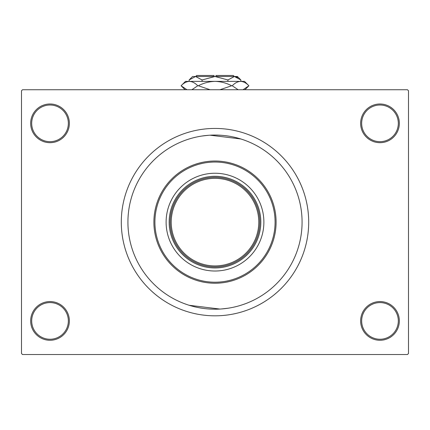 <?xml version="1.0" encoding="UTF-8"?>
<svg xmlns="http://www.w3.org/2000/svg" width="430" height="430" viewBox="0 0 430 430"><rect width="100%" height="100%" fill="white"/><g stroke="black" fill="none" stroke-linecap="round" stroke-linejoin="round"><path stroke-width="0.64" d="M360.636 320.914A19.35 19.35 0 0 1 379.986 301.564A19.35 19.35 0 0 1 399.336 320.914A19.35 19.35 0 0 1 379.986 340.264A19.35 19.35 0 0 1 360.636 320.914M398.314 320.914A18.334 18.334 0 0 0 379.986 302.586A18.334 18.334 0 0 0 361.651 320.914A18.334 18.334 0 0 0 379.986 339.248A18.334 18.334 0 0 0 398.314 320.914M30.664 320.914A19.35 19.35 0 0 1 50.014 301.564A19.35 19.35 0 0 1 69.364 320.914A19.35 19.35 0 0 1 50.014 340.264A19.35 19.35 0 0 1 30.664 320.914M68.349 320.914A18.334 18.334 0 0 0 50.014 302.586A18.334 18.334 0 0 0 31.686 320.914A18.334 18.334 0 0 0 50.014 339.248A18.334 18.334 0 0 0 68.349 320.914M30.664 123.34A19.35 19.35 0 0 1 50.014 103.99A19.35 19.35 0 0 1 69.364 123.34A19.35 19.35 0 0 1 50.014 142.69A19.35 19.35 0 0 1 30.664 123.34M68.349 123.34A18.334 18.334 0 0 0 50.014 105.011A18.334 18.334 0 0 0 31.686 123.34A18.334 18.334 0 0 0 50.014 141.674A18.334 18.334 0 0 0 68.349 123.34M360.636 123.34A19.35 19.35 0 0 1 379.986 103.99A19.35 19.35 0 0 1 399.336 123.34A19.35 19.35 0 0 1 379.986 142.69A19.35 19.35 0 0 1 360.636 123.34M398.314 123.34A18.334 18.334 0 0 0 379.986 105.011A18.334 18.334 0 0 0 361.651 123.34A18.334 18.334 0 0 0 379.986 141.674A18.334 18.334 0 0 0 398.314 123.34M202.089 136.014L208.657 135.283M210.044 135.197L240.827 138.971M302.075 222.127A87.075 87.075 0 0 0 215 135.052A87.075 87.075 0 0 0 127.925 222.127A87.075 87.075 0 0 0 215 309.202A87.075 87.075 0 0 0 302.075 222.127A87.075 87.075 0 0 0 215 135.052A87.075 87.075 0 0 0 127.925 222.127A87.075 87.075 0 0 0 215 309.202A87.075 87.075 0 0 0 302.075 222.127M121.303 222.127A93.697 93.697 0 0 0 215 315.824A93.697 93.697 0 0 0 308.697 222.127A93.697 93.697 0 0 0 215 128.436A93.697 93.697 0 0 0 121.303 222.127M407.484 354.524L22.516 354.524L21.5 353.503L21.5 90.751L22.516 89.736L407.484 89.736L408.5 90.751L408.5 353.503L407.484 354.524M227.911 308.24L221.343 308.971M219.956 309.062L189.173 305.284M166.114 222.127A48.886 48.886 0 0 0 215 271.013A48.886 48.886 0 0 0 263.886 222.127A48.886 48.886 0 0 0 215 173.247A48.886 48.886 0 0 0 166.114 222.127M275.087 222.127A60.087 60.087 0 0 0 215 162.04A60.087 60.087 0 0 0 154.913 222.127A60.087 60.087 0 0 0 215 282.214A60.087 60.087 0 0 0 275.087 222.127M153.897 222.127A61.103 61.103 0 0 1 215 161.024A61.103 61.103 0 0 1 276.103 222.127A61.103 61.103 0 0 1 215 283.236A61.103 61.103 0 0 1 153.897 222.127M215 267.96A45.827 45.827 0 0 1 169.173 222.127A45.827 45.827 0 0 1 215 176.3A45.827 45.827 0 0 1 260.827 222.127A45.827 45.827 0 0 1 215 267.96M196.333 262.864A44.811 44.811 0 0 0 233.667 262.864M233.667 181.39A44.811 44.811 0 0 0 215 177.316M259.811 222.127A44.811 44.811 0 0 1 215 266.939A44.811 44.811 0 0 1 170.189 222.127A44.811 44.811 0 0 1 215 177.316A44.811 44.811 0 0 1 259.811 222.127A44.811 44.811 0 0 0 215 177.316A44.811 44.811 0 0 0 170.189 222.127M195.65 76.497L196.666 75.476L213.984 75.476L213.984 76.497M240.87 79.958L237.403 76.497L192.597 76.497L189.13 79.958L195.596 76.497L202.062 79.958L215 76.497L227.938 79.958L234.404 76.497L240.87 79.958L240.87 81.383M227.938 79.958L227.938 81.383M237.715 77.454L235.296 76.567L237.715 77.454M189.13 79.958L189.13 81.383M202.062 79.958L202.062 81.383M186.964 89.736L181.089 85.763L185.464 81.383L244.536 81.383L248.911 85.763L243.036 89.736M238.118 89.736L232.243 85.763C234.839 83.022 237.618 81.56 240.58 81.383C243.498 81.544 246.277 83.006 248.911 85.763L244.944 89.736M185.056 89.736L181.089 85.763C183.685 83.022 186.464 81.56 189.42 81.383L188.265 81.474L189.42 81.383C192.344 81.544 195.123 83.006 197.757 85.763L191.882 89.736M210.076 89.736L198.332 85.763C203.578 83.011 209.13 81.549 215 81.383C220.886 81.555 226.438 83.011 231.668 85.763L219.918 89.736M197.757 85.763L198.332 85.763M231.668 85.763L232.243 85.763M216.016 76.497L216.016 75.476L233.334 75.476L234.35 76.497M171.21 222.127A43.79 43.79 0 0 0 215 265.923A43.79 43.79 0 0 0 258.79 222.127A43.79 43.79 0 0 0 215 178.337A43.79 43.79 0 0 0 171.21 222.127"/></g></svg>
